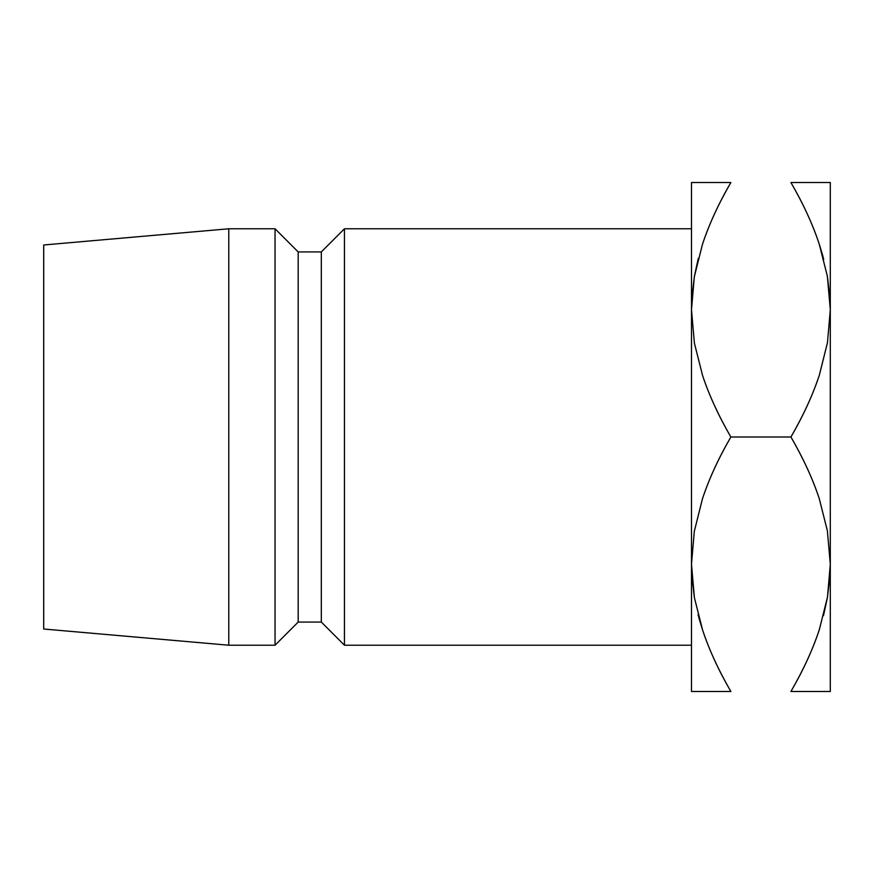 <?xml version="1.0" encoding="UTF-8"?>
<svg xmlns="http://www.w3.org/2000/svg" width="874" height="874" viewBox="0 0 874 874"><rect width="100%" height="100%" fill="white"/><g stroke="black" fill="none" stroke-linecap="round" stroke-linejoin="round"><path stroke-width="1.31" d="M691.837 298.187L694.36 276.566M829.95 298.187L827.427 276.555L829.95 298.187M829.95 575.813L827.427 597.434M691.837 575.813L694.36 597.445L691.837 575.813M344.454 645.22L691.487 645.22L344.454 645.22L344.454 228.78L344.454 645.22L321.326 622.08L344.454 645.22M691.487 228.78L344.454 228.78L321.326 251.92L321.326 622.08L321.326 251.92L298.187 251.92L298.187 622.08L321.326 622.08L298.187 622.08L298.187 251.92L275.048 228.78L275.048 645.22L298.187 622.08L275.048 645.22L275.048 228.78L228.78 228.78L228.78 645.22L275.048 645.22L228.78 645.22L228.78 228.78L43.7 244.982L43.7 629.018L228.78 645.22L43.7 629.018L43.7 244.982L228.78 228.78L275.048 228.78L298.187 251.92L321.326 251.92L344.454 228.78L691.487 228.78M702.467 182.513L691.487 182.513L691.487 564.243L694.317 531.316L702.434 498.901C709.076 478.81 718.548 458.184 730.861 437C718.636 415.958 709.207 395.463 702.576 375.503L694.404 343.198L691.487 309.757L694.317 276.829L702.434 244.414C709.076 224.334 718.548 203.697 730.861 182.513L691.487 182.513L691.487 691.487L730.861 691.487C718.636 670.445 709.207 649.939 702.576 629.99L694.404 597.685L691.487 564.243L691.487 691.487M729.124 691.487L730.861 691.487C718.428 669.954 709 649.458 702.576 629.99L694.404 597.685L691.487 564.243L694.317 531.316L702.434 498.901C708.869 479.313 718.341 458.686 730.861 437C718.428 415.467 709 394.961 702.576 375.503L694.404 343.198L691.487 309.757L694.317 276.829L702.434 244.414C708.869 224.826 718.341 204.188 730.861 182.513C718.636 203.555 709.207 224.061 702.576 244.01L702.499 244.239M698.118 259.13L694.404 276.315L698.326 258.343M694.371 182.513L697.026 182.513M698.905 617.842L702.499 629.761M792.663 182.513L830.3 182.513L830.3 691.487L830.3 182.513L790.926 182.513C803.151 203.555 812.58 224.061 819.222 244.01L827.383 276.315L830.3 309.757L827.47 342.684L819.353 375.099C812.711 395.19 803.239 415.816 790.926 437C803.151 458.042 812.58 478.537 819.222 498.497L827.383 530.802L830.3 564.243L827.47 597.171L819.353 629.586C812.711 649.666 803.239 670.303 790.926 691.487L830.3 691.487L790.926 691.487C803.151 670.445 812.58 649.939 819.222 629.99L819.299 629.761M830.3 182.513L790.926 182.513C803.359 204.046 812.798 224.542 819.222 244.01L827.383 276.315L830.3 309.757L827.47 342.684L819.353 375.099C812.918 394.687 803.446 415.314 790.926 437L730.861 437L790.926 437C803.359 458.533 812.798 479.039 819.222 498.497L827.383 530.802L830.3 564.243L827.47 597.171L819.353 629.586C812.918 649.174 803.446 669.812 790.926 691.487C803.359 669.954 812.798 649.458 819.222 629.99L819.299 629.739M823.669 614.87L827.383 597.685L823.461 615.657M827.427 691.487L824.761 691.487M822.882 256.137L819.288 244.239M823.734 259.392L819.299 244.261M730.861 182.513C718.428 204.046 709 224.542 702.576 244.01L702.488 244.261M698.053 614.608L702.488 629.739M790.926 691.487L819.32 691.487"/></g></svg>
